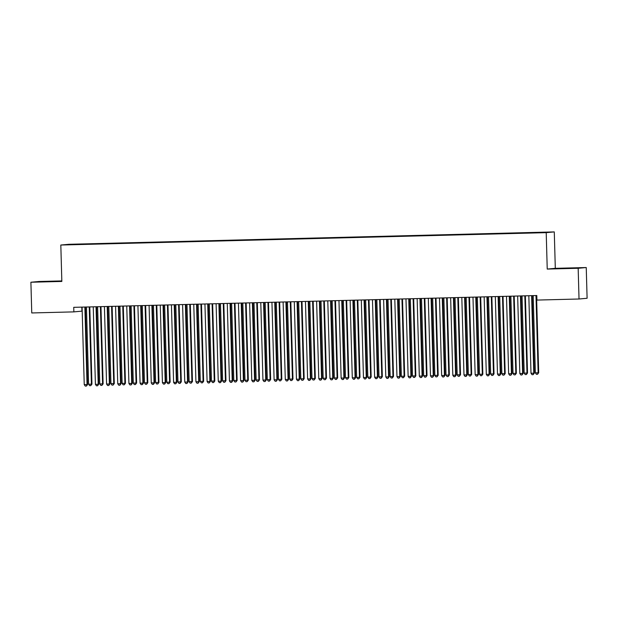 <?xml version="1.0" encoding="UTF-8"?>
<svg xmlns="http://www.w3.org/2000/svg" width="618" height="618" viewBox="0 0 618 618"><rect width="100%" height="100%" fill="white"/><g stroke="black" fill="none" stroke-linecap="round" stroke-linejoin="round"><path stroke-width="0.93" d="M48.76 281.623L59.336 281.221L48.76 281.623M564.976 268.459L575.559 268.058L564.976 268.459M81.831 307.123L81.939 311.14L73.866 311.881L31.757 312.955L30.9 282.233L61.839 281.445L60.819 245.029L68.899 244.295L554.284 231.912L546.212 232.654L60.819 245.029M61.823 280.912L38.973 281.491L30.9 282.233M555.304 268.328L547.231 269.069L578.17 268.282L586.243 267.54L555.304 268.328L554.284 231.912M586.243 267.54L587.1 298.262L579.027 299.004L578.17 268.282M70.406 244.628L548.243 232.221L83.291 244.357M70.228 244.411L83.283 244.033M579.027 299.004L536.918 300.078L536.795 295.528L73.735 307.331L73.866 311.881M547.231 269.069L546.212 232.654M531.727 295.651L531.704 295.713A1.136 1.12 -95.2 0 0 531.635 296.146L533.782 373.179L530.993 373.249L528.838 296.215A1.136 1.12 -95.2 0 0 528.745 295.79L528.722 295.728M532.26 295.643L532.245 295.667A1.136 1.12 -95.2 0 0 532.175 296.092L534.331 373.133L533.782 373.179L533.149 374.662L532.036 374.693L530.993 373.249M534.331 373.133L533.149 374.662M533.179 295.613A1.136 1.12 84.8 0 1 533.203 295.813L535.358 372.855L538.147 372.778L538.695 372.731L536.548 295.69A1.136 1.12 84.8 0 1 536.548 295.528M538.695 372.731L537.521 374.269L538.147 372.778L535.999 295.744A1.136 1.12 84.8 0 1 536.007 295.543M537.521 374.269L536.401 374.292L535.358 372.855M520.557 295.937L520.534 295.999A1.136 1.12 -95.2 0 0 520.464 296.431L522.619 373.465L519.823 373.535L517.675 296.501A1.136 1.12 -95.2 0 0 517.583 296.076L517.552 296.014M521.09 295.922L521.082 295.952A1.136 1.12 -95.2 0 0 521.013 296.377L523.16 373.411L522.619 373.465L521.986 374.948L520.866 374.979L519.823 373.535M523.16 373.411L521.986 374.948M509.386 296.223L509.363 296.285A1.136 1.12 -95.2 0 0 509.294 296.71L511.449 373.751L508.653 373.82L506.505 296.787A1.136 1.12 -95.2 0 0 506.412 296.362L506.381 296.3M509.92 296.207L509.912 296.238A1.136 1.12 -95.2 0 0 509.842 296.663L511.99 373.697L511.449 373.751L510.816 375.234L509.695 375.265L508.653 373.82M511.99 373.697L510.816 375.234M522.017 295.898A1.136 1.12 84.8 0 1 522.04 296.099L524.188 373.133L526.984 373.063L527.525 373.017L525.377 295.976A1.136 1.12 84.8 0 1 525.385 295.813M527.525 373.017L526.351 374.547L526.984 373.063L524.829 296.03A1.136 1.12 84.8 0 1 524.844 295.829M526.351 374.547L525.23 374.578L524.188 373.133M510.847 296.184A1.136 1.12 84.8 0 1 510.87 296.385L513.017 373.419L515.814 373.349L516.362 373.303L514.207 296.261A1.136 1.12 84.8 0 1 514.215 296.099M516.362 373.303L515.18 374.832L515.814 373.349L513.658 296.316A1.136 1.12 84.8 0 1 513.674 296.115M515.18 374.832L514.06 374.863L513.017 373.419M498.216 296.509L498.193 296.57A1.136 1.12 -95.2 0 0 498.123 296.995L500.279 374.037L497.49 374.106L495.335 297.065A1.136 1.12 -95.2 0 0 495.242 296.648L495.219 296.586M498.749 296.493L498.741 296.524A1.136 1.12 -95.2 0 0 498.672 296.949L500.827 373.983L500.279 374.037L499.645 375.52L498.533 375.551L497.49 374.106M500.827 373.983L499.645 375.52M487.054 296.794L487.03 296.856A1.136 1.12 -95.2 0 0 486.961 297.281L489.108 374.315L486.32 374.392L484.164 297.351A1.136 1.12 -95.2 0 0 484.072 296.934L484.048 296.872M487.03 296.856L487.571 296.802A1.136 1.12 -95.2 0 0 487.502 297.235L489.657 374.269L489.108 374.315L488.475 375.806L487.363 375.837L486.32 374.392M489.657 374.269L488.475 375.806M499.676 296.47A1.136 1.12 84.8 0 1 499.699 296.671L501.855 373.705L504.643 373.635L505.192 373.581L503.037 296.547A1.136 1.12 84.8 0 1 503.044 296.385M505.192 373.581L504.01 375.118L504.643 373.635L502.496 296.601A1.136 1.12 84.8 0 1 502.504 296.401M504.01 375.118L502.897 375.149L501.855 373.705M488.506 296.756A1.136 1.12 84.8 0 1 488.529 296.957L490.684 373.99L493.473 373.921L494.021 373.867L491.866 296.833A1.136 1.12 84.8 0 1 491.874 296.671M494.021 373.867L492.84 375.404L493.473 373.921L491.325 296.879A1.136 1.12 84.8 0 1 491.333 296.686M492.84 375.404L491.727 375.435L490.684 373.99M475.883 297.08L475.86 297.142A1.136 1.12 -95.2 0 0 475.79 297.567L477.938 374.601L475.149 374.678L472.994 297.637A1.136 1.12 -95.2 0 0 472.901 297.219L472.878 297.15M476.416 297.065L476.401 297.088A1.136 1.12 -95.2 0 0 476.339 297.521L478.486 374.554L477.938 374.601L477.312 376.092L476.192 376.115L475.149 374.678M478.486 374.554L477.312 376.092M477.343 297.042A1.136 1.12 84.8 0 1 477.366 297.235L479.514 374.276L482.31 374.207L482.851 374.153L480.704 297.119A1.136 1.12 84.8 0 1 480.711 296.957M482.851 374.153L481.677 375.69L482.31 374.207L480.155 297.165A1.136 1.12 84.8 0 1 480.163 296.964M481.677 375.69L480.557 375.721L479.514 374.276M464.713 297.358L464.69 297.428A1.136 1.12 -95.2 0 0 464.62 297.853L466.775 374.887L463.979 374.956L461.831 297.922A1.136 1.12 -95.2 0 0 461.739 297.497L461.708 297.436M465.246 297.351L465.238 297.374A1.136 1.12 -95.2 0 0 465.169 297.799L467.316 374.84L466.775 374.887L466.142 376.377L465.022 376.401L463.979 374.956M467.316 374.84L466.142 376.377M466.173 297.328A1.136 1.12 84.8 0 1 466.196 297.521L468.344 374.562L471.14 374.485L471.681 374.438L469.533 297.405A1.136 1.12 84.8 0 1 469.541 297.243M471.681 374.438L470.507 375.976L471.14 374.485L468.985 297.451A1.136 1.12 84.8 0 1 469 297.25M470.507 375.976L469.386 375.999L468.344 374.562M453.542 297.644L453.519 297.706A1.136 1.12 -95.2 0 0 453.45 298.139L455.605 375.172L452.809 375.242L450.661 298.208A1.136 1.12 -95.2 0 0 450.568 297.783L450.537 297.721M453.519 297.706L454.068 297.66A1.136 1.12 -95.2 0 0 453.998 298.085L456.146 375.126L455.605 375.172L454.972 376.656L453.851 376.686L452.809 375.242M456.146 375.126L454.972 376.656M442.372 297.93L442.349 297.992A1.136 1.12 -95.2 0 0 442.287 298.424L444.435 375.458L441.646 375.528L439.491 298.494A1.136 1.12 -95.2 0 0 439.398 298.069L439.375 298.007M442.905 297.915L442.897 297.946A1.136 1.12 -95.2 0 0 442.828 298.37L444.983 375.404L444.435 375.458L443.801 376.941L442.689 376.972L441.646 375.528M444.983 375.404L443.801 376.941M431.209 298.216L431.186 298.278A1.136 1.12 -95.2 0 0 431.117 298.703L433.264 375.744L430.476 375.814L428.32 298.78A1.136 1.12 -95.2 0 0 428.228 298.355L428.204 298.293M431.743 298.2L431.727 298.231A1.136 1.12 -95.2 0 0 431.658 298.656L433.813 375.69L433.264 375.744L432.631 377.227L431.519 377.258L430.476 375.814M433.813 375.69L432.631 377.227M420.039 298.502L420.016 298.564A1.136 1.12 -95.2 0 0 419.946 298.988L422.102 376.03L419.305 376.099L417.158 299.066A1.136 1.12 -95.2 0 0 417.065 298.641L417.034 298.579M420.572 298.486L420.564 298.517A1.136 1.12 -95.2 0 0 420.495 298.942L422.642 375.976L422.102 376.03L421.468 377.513L420.348 377.544L419.305 376.099M422.642 375.976L421.468 377.513M408.869 298.788L408.846 298.849A1.136 1.12 -95.2 0 0 408.776 299.274L410.931 376.316L408.135 376.385L405.987 299.344A1.136 1.12 -95.2 0 0 405.895 298.927L405.864 298.865M409.402 298.772L409.394 298.795A1.136 1.12 -95.2 0 0 409.325 299.228L411.472 376.262L410.931 376.316L410.298 377.799L409.178 377.83L408.135 376.385M411.472 376.262L410.298 377.799M397.698 299.073L397.675 299.135A1.136 1.12 -95.2 0 0 397.606 299.56L399.761 376.594L396.965 376.671L394.817 299.63A1.136 1.12 -95.2 0 0 394.724 299.212L394.701 299.151M397.675 299.135L398.224 299.081A1.136 1.12 -95.2 0 0 398.154 299.514L400.31 376.547L399.761 376.594L399.128 378.085L398.007 378.108L396.965 376.671M400.31 376.547L399.128 378.085M386.528 299.359L386.513 299.421A1.136 1.12 -95.2 0 0 386.443 299.846L388.591 376.88L385.802 376.957L383.647 299.915A1.136 1.12 -95.2 0 0 383.554 299.491L383.531 299.429M387.061 299.344L387.053 299.367A1.136 1.12 -95.2 0 0 386.984 299.792L389.139 376.833L388.591 376.88L387.957 378.37L386.845 378.394L385.802 376.957M389.139 376.833L387.957 378.37M375.365 299.637L375.342 299.707A1.136 1.12 -95.2 0 0 375.273 300.132L377.42 377.165L374.632 377.235L372.476 300.201A1.136 1.12 -95.2 0 0 372.384 299.776L372.36 299.715M375.899 299.63L375.883 299.653A1.136 1.12 -95.2 0 0 375.814 300.078L377.969 377.119L377.42 377.165L376.787 378.649L375.674 378.679L374.632 377.235M377.969 377.119L376.787 378.649M364.195 299.923L364.172 299.985A1.136 1.12 -95.2 0 0 364.102 300.418L366.258 377.451L363.461 377.521L361.314 300.487A1.136 1.12 -95.2 0 0 361.221 300.062L361.19 300M364.172 299.985L364.72 299.939A1.136 1.12 -95.2 0 0 364.651 300.363L366.798 377.405L366.258 377.451L365.624 378.934L364.504 378.965L363.461 377.521M366.798 377.405L365.624 378.934M455.002 297.613A1.136 1.12 84.8 0 1 455.026 297.806L457.173 374.848L459.97 374.771L460.518 374.724L458.363 297.691A1.136 1.12 84.8 0 1 458.371 297.521M460.518 374.724L459.336 376.262L459.97 374.771L457.814 297.737A1.136 1.12 84.8 0 1 457.83 297.536M459.336 376.262L458.216 376.285L457.173 374.848M443.832 297.891A1.136 1.12 84.8 0 1 443.855 298.092L446.011 375.126L448.799 375.056L449.348 375.01L447.193 297.969A1.136 1.12 84.8 0 1 447.2 297.806M449.348 375.01L448.166 376.547L448.799 375.056L446.652 298.023A1.136 1.12 84.8 0 1 446.66 297.822M448.166 376.547L447.053 376.571L446.011 375.126M432.662 298.177A1.136 1.12 84.8 0 1 432.685 298.378L434.84 375.412L437.629 375.342L438.177 375.296L436.022 298.255A1.136 1.12 84.8 0 1 436.03 298.092M438.177 375.296L436.996 376.825L437.629 375.342L435.481 298.309A1.136 1.12 84.8 0 1 435.489 298.108M436.996 376.825L435.883 376.856L434.84 375.412M421.499 298.463A1.136 1.12 84.8 0 1 421.522 298.664L423.67 375.698L426.466 375.628L427.007 375.574L424.86 298.54A1.136 1.12 84.8 0 1 424.867 298.378M427.007 375.574L425.833 377.111L426.466 375.628L424.311 298.594A1.136 1.12 84.8 0 1 424.327 298.394M425.833 377.111L424.713 377.142L423.67 375.698M410.329 298.749A1.136 1.12 84.8 0 1 410.352 298.95L412.5 375.983L415.296 375.914L415.837 375.86L413.689 298.826A1.136 1.12 84.8 0 1 413.697 298.664M415.837 375.86L414.663 377.397L415.296 375.914L413.141 298.873A1.136 1.12 84.8 0 1 413.156 298.679M414.663 377.397L413.542 377.428L412.5 375.983M399.158 299.035A1.136 1.12 84.8 0 1 399.182 299.236L401.337 376.269L404.126 376.2L404.674 376.146L402.519 299.112A1.136 1.12 84.8 0 1 402.527 298.95M404.674 376.146L403.492 377.683L404.126 376.2L401.97 299.158A1.136 1.12 84.8 0 1 401.986 298.957M403.492 377.683L402.38 377.714L401.337 376.269M387.988 299.321A1.136 1.12 84.8 0 1 388.011 299.514L390.167 376.555L392.955 376.486L393.504 376.432L391.349 299.398A1.136 1.12 84.8 0 1 391.356 299.236M393.504 376.432L392.322 377.969L392.955 376.486L390.808 299.444A1.136 1.12 84.8 0 1 390.815 299.243M392.322 377.969L391.209 378L390.167 376.555M376.818 299.606A1.136 1.12 84.8 0 1 376.841 299.8L378.996 376.841L381.785 376.764L382.333 376.717L380.186 299.684A1.136 1.12 84.8 0 1 380.186 299.514M382.333 376.717L381.159 378.255L381.785 376.764L379.637 299.73A1.136 1.12 84.8 0 1 379.645 299.529M381.159 378.255L380.039 378.278L378.996 376.841M365.655 299.885A1.136 1.12 84.8 0 1 365.678 300.085L367.826 377.119L370.622 377.05L371.163 377.003L369.016 299.962A1.136 1.12 84.8 0 1 369.023 299.8M371.163 377.003L369.989 378.54L370.622 377.05L368.467 300.016A1.136 1.12 84.8 0 1 368.482 299.815M369.989 378.54L368.869 378.564L367.826 377.119M353.025 300.209L353.002 300.271A1.136 1.12 -95.2 0 0 352.932 300.703L355.087 377.737L352.291 377.807L350.143 300.773A1.136 1.12 -95.2 0 0 350.051 300.348L350.02 300.286M353.558 300.194L353.55 300.224A1.136 1.12 -95.2 0 0 353.481 300.649L355.628 377.683L355.087 377.737L354.454 379.22L353.334 379.251L352.291 377.807M355.628 377.683L354.454 379.22M354.485 300.17A1.136 1.12 84.8 0 1 354.508 300.371L356.656 377.405L359.452 377.335L360 377.289L357.845 300.248A1.136 1.12 84.8 0 1 357.853 300.085M360 377.289L358.819 378.819L359.452 377.335L357.297 300.302A1.136 1.12 84.8 0 1 357.312 300.101M358.819 378.819L357.698 378.849L356.656 377.405M341.854 300.495L341.831 300.557A1.136 1.12 -95.2 0 0 341.762 300.981L343.917 378.023L341.128 378.092L338.973 301.059A1.136 1.12 -95.2 0 0 338.88 300.634L338.857 300.572M342.387 300.479L342.38 300.51A1.136 1.12 -95.2 0 0 342.31 300.935L344.465 377.969L343.917 378.023L343.284 379.506L342.171 379.537L341.128 378.092M344.465 377.969L343.284 379.506M343.314 300.456A1.136 1.12 84.8 0 1 343.338 300.657L345.493 377.691L348.282 377.621L348.83 377.575L346.675 300.533A1.136 1.12 84.8 0 1 346.683 300.371M348.83 377.575L347.648 379.104L348.282 377.621L346.134 300.587A1.136 1.12 84.8 0 1 346.142 300.387M347.648 379.104L346.536 379.135L345.493 377.691M330.692 300.781L330.669 300.842A1.136 1.12 -95.2 0 0 330.599 301.267L332.747 378.309L329.958 378.378L327.803 301.337A1.136 1.12 -95.2 0 0 327.71 300.92L327.687 300.858M331.217 300.765L331.209 300.796A1.136 1.12 -95.2 0 0 331.14 301.221L333.295 378.255L332.747 378.309L332.113 379.792L331.001 379.823L329.958 378.378M333.295 378.255L332.113 379.792M332.144 300.742A1.136 1.12 84.8 0 1 332.167 300.943L334.323 377.977L337.111 377.907L337.66 377.853L335.504 300.819A1.136 1.12 84.8 0 1 335.512 300.657M337.66 377.853L336.478 379.39L337.111 377.907L334.964 300.873A1.136 1.12 84.8 0 1 334.971 300.672M336.478 379.39L335.365 379.421L334.323 377.977M319.521 301.066L319.498 301.128A1.136 1.12 -95.2 0 0 319.429 301.553L321.576 378.587L318.788 378.664L316.632 301.623A1.136 1.12 -95.2 0 0 316.54 301.205L316.516 301.144M320.054 301.051L320.039 301.074A1.136 1.12 -95.2 0 0 319.977 301.507L322.125 378.54L321.576 378.587L320.951 380.078L319.83 380.101L318.788 378.664M322.125 378.54L320.951 380.078M320.981 301.028A1.136 1.12 84.8 0 1 321.005 301.229L323.152 378.262L325.949 378.193L326.489 378.139L324.342 301.105A1.136 1.12 84.8 0 1 324.342 300.943M326.489 378.139L325.315 379.676L325.949 378.193L323.793 301.151A1.136 1.12 84.8 0 1 323.801 300.958M325.315 379.676L324.195 379.707L323.152 378.262M308.351 301.352L308.328 301.414A1.136 1.12 -95.2 0 0 308.258 301.839L310.414 378.873L307.617 378.95L305.47 301.908A1.136 1.12 -95.2 0 0 305.377 301.484L305.346 301.422M308.328 301.414L308.876 301.36A1.136 1.12 -95.2 0 0 308.807 301.793L310.954 378.826L310.414 378.873L309.78 380.364L308.66 380.387L307.617 378.95M310.954 378.826L309.78 380.364M309.811 301.314A1.136 1.12 84.8 0 1 309.834 301.507L311.982 378.548L314.778 378.479L315.319 378.425L313.171 301.391A1.136 1.12 84.8 0 1 313.179 301.229M315.319 378.425L314.145 379.962L314.778 378.479L312.623 301.437A1.136 1.12 84.8 0 1 312.638 301.236M314.145 379.962L313.025 379.993L311.982 378.548M297.181 301.63L297.158 301.7A1.136 1.12 -95.2 0 0 297.088 302.125L299.243 379.158L296.447 379.228L294.299 302.194A1.136 1.12 -95.2 0 0 294.207 301.769L294.176 301.708M297.714 301.623L297.706 301.646A1.136 1.12 -95.2 0 0 297.637 302.071L299.784 379.112L299.243 379.158L298.61 380.649L297.49 380.673L296.447 379.228M299.784 379.112L298.61 380.649M298.641 301.599A1.136 1.12 84.8 0 1 298.664 301.793L300.811 378.834L303.608 378.757L304.156 378.71L302.001 301.677A1.136 1.12 84.8 0 1 302.009 301.514M304.156 378.71L302.974 380.248L303.608 378.757L301.453 301.723A1.136 1.12 84.8 0 1 301.468 301.522M302.974 380.248L301.854 380.271L300.811 378.834M286.01 301.916L285.987 301.978A1.136 1.12 -95.2 0 0 285.925 302.411L288.073 379.444L285.284 379.514L283.129 302.48A1.136 1.12 -95.2 0 0 283.036 302.055L283.013 301.993M286.543 301.908L286.536 301.932A1.136 1.12 -95.2 0 0 286.466 302.356L288.621 379.398L288.073 379.444L287.44 380.927L286.327 380.958L285.284 379.514M288.621 379.398L287.44 380.927M287.47 301.878A1.136 1.12 84.8 0 1 287.494 302.078L289.649 379.12L292.438 379.043L292.986 378.996L290.831 301.963A1.136 1.12 84.8 0 1 290.839 301.793M292.986 378.996L291.804 380.534L292.438 379.043L290.29 302.009A1.136 1.12 84.8 0 1 290.298 301.808M291.804 380.534L290.692 380.557L289.649 379.12M274.848 302.202L274.825 302.264A1.136 1.12 -95.2 0 0 274.755 302.696L276.903 379.73L274.114 379.8L271.959 302.766A1.136 1.12 -95.2 0 0 271.866 302.341L271.843 302.279M275.381 302.187L275.365 302.217A1.136 1.12 -95.2 0 0 275.296 302.642L277.451 379.676L276.903 379.73L276.269 381.213L275.157 381.244L274.114 379.8M277.451 379.676L276.269 381.213M276.3 302.163A1.136 1.12 84.8 0 1 276.323 302.364L278.479 379.398L281.267 379.328L281.816 379.282L279.66 302.241A1.136 1.12 84.8 0 1 279.668 302.078M281.816 379.282L280.634 380.819L281.267 379.328L279.12 302.295A1.136 1.12 84.8 0 1 279.127 302.094M280.634 380.819L279.521 380.842L278.479 379.398M263.677 302.488L263.654 302.55A1.136 1.12 -95.2 0 0 263.585 302.974L265.74 380.016L262.944 380.085L260.796 303.052A1.136 1.12 -95.2 0 0 260.703 302.627L260.672 302.565M264.21 302.472L264.203 302.503A1.136 1.12 -95.2 0 0 264.133 302.928L266.281 379.962L265.74 380.016L265.107 381.499L263.986 381.53L262.944 380.085M266.281 379.962L265.107 381.499M265.137 302.449A1.136 1.12 84.8 0 1 265.161 302.65L267.308 379.684L270.105 379.614L270.645 379.568L268.498 302.526A1.136 1.12 84.8 0 1 268.506 302.364M270.645 379.568L269.471 381.097L270.105 379.614L267.949 302.581A1.136 1.12 84.8 0 1 267.965 302.38M269.471 381.097L268.351 381.128L267.308 379.684M252.507 302.774L252.484 302.835A1.136 1.12 -95.2 0 0 252.414 303.26L254.57 380.302L251.773 380.371L249.626 303.338A1.136 1.12 -95.2 0 0 249.533 302.913L249.502 302.851M253.04 302.758L253.032 302.789A1.136 1.12 -95.2 0 0 252.963 303.214L255.11 380.248L254.57 380.302L253.936 381.785L252.816 381.816L251.773 380.371M255.11 380.248L253.936 381.785M253.967 302.735A1.136 1.12 84.8 0 1 253.99 302.936L256.138 379.97L258.934 379.9L259.475 379.846L257.327 302.812A1.136 1.12 84.8 0 1 257.335 302.65M259.475 379.846L258.301 381.383L258.934 379.9L256.779 302.866A1.136 1.12 84.8 0 1 256.794 302.666M258.301 381.383L257.181 381.414L256.138 379.97M241.337 303.059L241.314 303.121A1.136 1.12 -95.2 0 0 241.244 303.546L243.399 380.588L240.603 380.657L238.455 303.616A1.136 1.12 -95.2 0 0 238.363 303.199L238.339 303.137M241.314 303.121L241.862 303.067A1.136 1.12 -95.2 0 0 241.792 303.5L243.948 380.534L243.399 380.588L242.766 382.071L241.646 382.102L240.603 380.657M243.948 380.534L242.766 382.071M242.797 303.021A1.136 1.12 84.8 0 1 242.82 303.222L244.975 380.255L247.764 380.186L248.312 380.132L246.157 303.098A1.136 1.12 84.8 0 1 246.165 302.936M248.312 380.132L247.13 381.669L247.764 380.186L245.609 303.144A1.136 1.12 84.8 0 1 245.624 302.951M247.13 381.669L246.018 381.7L244.975 380.255M230.166 303.345L230.151 303.407A1.136 1.12 -95.2 0 0 230.081 303.832L232.229 380.866L229.44 380.943L227.285 303.901A1.136 1.12 -95.2 0 0 227.192 303.484L227.169 303.423M230.699 303.33L230.692 303.353A1.136 1.12 -95.2 0 0 230.622 303.786L232.777 380.819L232.229 380.866L231.595 382.357L230.483 382.38L229.44 380.943M232.777 380.819L231.595 382.357M231.626 303.307A1.136 1.12 84.8 0 1 231.65 303.508L233.805 380.541L236.594 380.472L237.142 380.418L234.987 303.384A1.136 1.12 84.8 0 1 234.994 303.222M237.142 380.418L235.96 381.955L236.594 380.472L234.446 303.43A1.136 1.12 84.8 0 1 234.454 303.229M235.96 381.955L234.848 381.986L233.805 380.541M219.004 303.623L218.981 303.693A1.136 1.12 -95.2 0 0 218.911 304.118L221.059 381.151L218.27 381.221L216.115 304.187A1.136 1.12 -95.2 0 0 216.022 303.762L215.999 303.701M219.537 303.616L219.521 303.639A1.136 1.12 -95.2 0 0 219.452 304.064L221.607 381.105L221.059 381.151L220.425 382.642L219.313 382.666L218.27 381.221M221.607 381.105L220.425 382.642M220.456 303.592A1.136 1.12 84.8 0 1 220.479 303.786L222.634 380.827L225.423 380.758L225.972 380.703L223.824 303.67A1.136 1.12 84.8 0 1 223.824 303.508M225.972 380.703L224.797 382.241L225.423 380.758L223.276 303.716A1.136 1.12 84.8 0 1 223.283 303.515M224.797 382.241L223.677 382.272L222.634 380.827M207.833 303.909L207.81 303.979A1.136 1.12 -95.2 0 0 207.741 304.404L209.896 381.437L207.1 381.507L204.952 304.473A1.136 1.12 -95.2 0 0 204.859 304.048L204.828 303.986M208.366 303.901L208.359 303.925A1.136 1.12 -95.2 0 0 208.289 304.35L210.437 381.391L209.896 381.437L209.263 382.921L208.142 382.951L207.1 381.507M210.437 381.391L209.263 382.921M209.293 303.878A1.136 1.12 84.8 0 1 209.317 304.071L211.464 381.113L214.261 381.036L214.801 380.989L212.654 303.956A1.136 1.12 84.8 0 1 212.662 303.786M214.801 380.989L213.627 382.527L214.261 381.036L212.105 304.002A1.136 1.12 84.8 0 1 212.121 303.801M213.627 382.527L212.507 382.55L211.464 381.113M196.663 304.195L196.64 304.257A1.136 1.12 -95.2 0 0 196.57 304.689L198.726 381.723L195.929 381.793L193.782 304.759A1.136 1.12 -95.2 0 0 193.689 304.334L193.658 304.272M197.196 304.18L197.188 304.21A1.136 1.12 -95.2 0 0 197.119 304.635L199.266 381.677L198.726 381.723L198.092 383.206L196.972 383.237L195.929 381.793M199.266 381.677L198.092 383.206M198.123 304.156A1.136 1.12 84.8 0 1 198.146 304.357L200.294 381.391L203.09 381.321L203.639 381.275L201.483 304.234A1.136 1.12 84.8 0 1 201.491 304.071M203.639 381.275L202.457 382.812L203.09 381.321L200.935 304.288A1.136 1.12 84.8 0 1 200.95 304.087M202.457 382.812L201.337 382.836L200.294 381.391M185.493 304.481L185.47 304.543A1.136 1.12 -95.2 0 0 185.4 304.975L187.555 382.009L184.767 382.079L182.611 305.045A1.136 1.12 -95.2 0 0 182.519 304.62L182.495 304.558M185.47 304.543L186.018 304.496A1.136 1.12 -95.2 0 0 185.948 304.921L188.104 381.955L187.555 382.009L186.922 383.492L185.809 383.523L184.767 382.079M188.104 381.955L186.922 383.492M186.953 304.442A1.136 1.12 84.8 0 1 186.976 304.643L189.131 381.677L191.92 381.607L192.468 381.561L190.313 304.519A1.136 1.12 84.8 0 1 190.321 304.357M192.468 381.561L191.286 383.09L191.92 381.607L189.772 304.574A1.136 1.12 84.8 0 1 189.78 304.373M191.286 383.09L190.174 383.121L189.131 381.677M174.33 304.767L174.307 304.829A1.136 1.12 -95.2 0 0 174.237 305.253L176.385 382.295L173.596 382.364L171.441 305.331A1.136 1.12 -95.2 0 0 171.348 304.906L171.325 304.844M174.855 304.751L174.848 304.782A1.136 1.12 -95.2 0 0 174.778 305.207L176.933 382.241L176.385 382.295L175.751 383.778L174.639 383.809L173.596 382.364M176.933 382.241L175.751 383.778M175.782 304.728A1.136 1.12 84.8 0 1 175.806 304.929L177.961 381.963L180.75 381.893L181.298 381.847L179.143 304.805A1.136 1.12 84.8 0 1 179.15 304.643M181.298 381.847L180.116 383.376L180.75 381.893L178.602 304.859A1.136 1.12 84.8 0 1 178.61 304.659M180.116 383.376L179.004 383.407L177.961 381.963M163.16 305.053L163.137 305.114A1.136 1.12 -95.2 0 0 163.067 305.539L165.215 382.581L162.426 382.65L160.271 305.609A1.136 1.12 -95.2 0 0 160.178 305.192L160.155 305.13M163.693 305.037L163.677 305.068A1.136 1.12 -95.2 0 0 163.615 305.493L165.763 382.527L165.215 382.581L164.589 384.064L163.469 384.095L162.426 382.65M165.763 382.527L164.589 384.064M164.62 305.014A1.136 1.12 84.8 0 1 164.643 305.215L166.79 382.248L169.587 382.179L170.128 382.125L167.98 305.091A1.136 1.12 84.8 0 1 167.98 304.929M170.128 382.125L168.953 383.662L169.587 382.179L167.432 305.145A1.136 1.12 84.8 0 1 167.439 304.944M168.953 383.662L167.833 383.693L166.79 382.248M151.989 305.338L151.966 305.4A1.136 1.12 -95.2 0 0 151.897 305.825L154.052 382.859L151.256 382.936L149.108 305.895A1.136 1.12 -95.2 0 0 149.015 305.477L148.984 305.416M151.966 305.4L152.515 305.346A1.136 1.12 -95.2 0 0 152.445 305.779L154.593 382.812L154.052 382.859L153.418 384.35L152.298 384.373L151.256 382.936M154.593 382.812L153.418 384.35M153.449 305.3A1.136 1.12 84.8 0 1 153.473 305.501L155.62 382.534L158.417 382.465L158.957 382.411L156.81 305.377A1.136 1.12 84.8 0 1 156.817 305.215M158.957 382.411L157.783 383.948L158.417 382.465L156.261 305.423A1.136 1.12 84.8 0 1 156.277 305.23M157.783 383.948L156.663 383.979L155.62 382.534M140.819 305.624L140.796 305.686A1.136 1.12 -95.2 0 0 140.726 306.111L142.882 383.145L140.085 383.222L137.938 306.18A1.136 1.12 -95.2 0 0 137.845 305.755L137.814 305.694M141.352 305.609L141.344 305.632A1.136 1.12 -95.2 0 0 141.275 306.064L143.422 383.098L142.882 383.145L142.248 384.635L141.128 384.659L140.085 383.222M143.422 383.098L142.248 384.635M142.279 305.586A1.136 1.12 84.8 0 1 142.302 305.779L144.45 382.82L147.246 382.751L147.795 382.696L145.639 305.663A1.136 1.12 84.8 0 1 145.647 305.501M147.795 382.696L146.613 384.234L147.246 382.751L145.091 305.709A1.136 1.12 84.8 0 1 145.106 305.508M146.613 384.234L145.493 384.265L144.45 382.82M129.649 305.902L129.626 305.972A1.136 1.12 -95.2 0 0 129.564 306.397L131.711 383.43L128.923 383.5L126.767 306.466A1.136 1.12 -95.2 0 0 126.675 306.041L126.651 305.98M129.626 305.972L130.174 305.918A1.136 1.12 -95.2 0 0 130.104 306.343L132.26 383.384L131.711 383.43L131.078 384.921L129.965 384.944L128.923 383.5M132.26 383.384L131.078 384.921M131.109 305.871A1.136 1.12 84.8 0 1 131.132 306.064L133.287 383.106L136.076 383.029L136.624 382.982L134.469 305.949A1.136 1.12 84.8 0 1 134.477 305.779M136.624 382.982L135.442 384.52L136.076 383.029L133.928 305.995A1.136 1.12 84.8 0 1 133.936 305.794M135.442 384.52L134.33 384.543L133.287 383.106M118.486 306.188L118.463 306.25A1.136 1.12 -95.2 0 0 118.393 306.683L120.541 383.716L117.752 383.786L115.597 306.752A1.136 1.12 -95.2 0 0 115.504 306.327L115.481 306.265M119.019 306.18L119.004 306.204A1.136 1.12 -95.2 0 0 118.934 306.628L121.089 383.67L120.541 383.716L119.907 385.199L118.795 385.23L117.752 383.786M121.089 383.67L119.907 385.199M119.938 306.149A1.136 1.12 84.8 0 1 119.962 306.35L122.117 383.392L124.906 383.314L125.454 383.268L123.299 306.227A1.136 1.12 84.8 0 1 123.306 306.064M125.454 383.268L124.272 384.805L124.906 383.314L122.758 306.281A1.136 1.12 84.8 0 1 122.766 306.08M124.272 384.805L123.16 384.829L122.117 383.392M107.316 306.474L107.293 306.536A1.136 1.12 -95.2 0 0 107.223 306.968L109.371 384.002L106.582 384.072L104.434 307.038A1.136 1.12 -95.2 0 0 104.342 306.613L104.311 306.551M107.849 306.458L107.833 306.489A1.136 1.12 -95.2 0 0 107.771 306.914L109.919 383.948L109.371 384.002L108.745 385.485L107.625 385.516L106.582 384.072M109.919 383.948L108.745 385.485M108.776 306.435A1.136 1.12 84.8 0 1 108.799 306.636L110.946 383.67L113.743 383.6L114.284 383.554L112.136 306.513A1.136 1.12 84.8 0 1 112.144 306.35M114.284 383.554L113.109 385.084L113.743 383.6L111.588 306.567A1.136 1.12 84.8 0 1 111.603 306.366M113.109 385.084L111.989 385.114L110.946 383.67M96.145 306.76L96.122 306.822A1.136 1.12 -95.2 0 0 96.053 307.246L98.208 384.288L95.411 384.357L93.264 307.324A1.136 1.12 -95.2 0 0 93.171 306.899L93.14 306.837M96.122 306.822L96.671 306.775A1.136 1.12 -95.2 0 0 96.601 307.2L98.749 384.234L98.208 384.288L97.574 385.771L96.454 385.802L95.411 384.357M98.749 384.234L97.574 385.771M97.605 306.721A1.136 1.12 84.8 0 1 97.629 306.922L99.776 383.956L102.573 383.886L103.113 383.84L100.966 306.798A1.136 1.12 84.8 0 1 100.973 306.636M103.113 383.84L101.939 385.369L102.573 383.886L100.417 306.852A1.136 1.12 84.8 0 1 100.433 306.652M101.939 385.369L100.819 385.4L99.776 383.956M84.975 307.046L84.952 307.107A1.136 1.12 -95.2 0 0 84.882 307.532L87.038 384.574L84.241 384.643L82.094 307.609A1.136 1.12 -95.2 0 0 82.001 307.185L81.978 307.123M85.508 307.03L85.5 307.061A1.136 1.12 -95.2 0 0 85.431 307.486L87.586 384.52L87.038 384.574L86.404 386.057L85.284 386.088L84.241 384.643M87.586 384.52L86.404 386.057M86.435 307.007A1.136 1.12 84.8 0 1 86.458 307.208L88.613 384.241L91.402 384.172L91.951 384.118L89.795 307.084A1.136 1.12 84.8 0 1 89.803 306.922M91.951 384.118L90.769 385.655L91.402 384.172L89.247 307.138A1.136 1.12 84.8 0 1 89.262 306.937M90.769 385.655L89.656 385.686L88.613 384.241M531.704 295.713L532.245 295.667M531.635 296.146L532.175 296.092M536.548 295.69L535.999 295.744M520.534 295.999L521.082 295.952M520.464 296.431L521.013 296.377M509.363 296.285L509.912 296.238M509.294 296.71L509.842 296.663M525.377 295.976L524.829 296.03M514.207 296.261L513.658 296.316M498.193 296.57L498.741 296.524M498.123 296.995L498.672 296.949M486.961 297.281L487.502 297.235M503.037 296.547L502.496 296.601M491.866 296.833L491.325 296.879M475.86 297.142L476.401 297.088M475.79 297.567L476.339 297.521M480.704 297.119L480.155 297.165M464.69 297.428L465.238 297.374M464.62 297.853L465.169 297.799M469.533 297.405L468.985 297.451M453.45 298.139L453.998 298.085M442.349 297.992L442.897 297.946M442.287 298.424L442.828 298.37M431.186 298.278L431.727 298.231M431.117 298.703L431.658 298.656M420.016 298.564L420.564 298.517M419.946 298.988L420.495 298.942M408.846 298.849L409.394 298.795M408.776 299.274L409.325 299.228M397.606 299.56L398.154 299.514M386.513 299.421L387.053 299.367M386.443 299.846L386.984 299.792M375.342 299.707L375.883 299.653M375.273 300.132L375.814 300.078M364.102 300.418L364.651 300.363M458.363 297.691L457.814 297.737M447.193 297.969L446.652 298.023M436.022 298.255L435.481 298.309M424.86 298.54L424.311 298.594M413.689 298.826L413.141 298.873M402.519 299.112L401.97 299.158M391.349 299.398L390.808 299.444M380.186 299.684L379.637 299.73M369.016 299.962L368.467 300.016M353.002 300.271L353.55 300.224M352.932 300.703L353.481 300.649M357.845 300.248L357.297 300.302M341.831 300.557L342.38 300.51M341.762 300.981L342.31 300.935M346.675 300.533L346.134 300.587M330.669 300.842L331.209 300.796M330.599 301.267L331.14 301.221M335.504 300.819L334.964 300.873M319.498 301.128L320.039 301.074M319.429 301.553L319.977 301.507M324.342 301.105L323.793 301.151M308.258 301.839L308.807 301.793M313.171 301.391L312.623 301.437M297.158 301.7L297.706 301.646M297.088 302.125L297.637 302.071M302.001 301.677L301.453 301.723M285.987 301.978L286.536 301.932M285.925 302.411L286.466 302.356M290.831 301.963L290.29 302.009M274.825 302.264L275.365 302.217M274.755 302.696L275.296 302.642M279.66 302.241L279.12 302.295M263.654 302.55L264.203 302.503M263.585 302.974L264.133 302.928M268.498 302.526L267.949 302.581M252.484 302.835L253.032 302.789M252.414 303.26L252.963 303.214M257.327 302.812L256.779 302.866M241.244 303.546L241.792 303.5M246.157 303.098L245.609 303.144M230.151 303.407L230.692 303.353M230.081 303.832L230.622 303.786M234.987 303.384L234.446 303.43M218.981 303.693L219.521 303.639M218.911 304.118L219.452 304.064M223.824 303.67L223.276 303.716M207.81 303.979L208.359 303.925M207.741 304.404L208.289 304.35M212.654 303.956L212.105 304.002M196.64 304.257L197.188 304.21M196.57 304.689L197.119 304.635M201.483 304.234L200.935 304.288M185.4 304.975L185.948 304.921M190.313 304.519L189.772 304.574M174.307 304.829L174.848 304.782M174.237 305.253L174.778 305.207M179.143 304.805L178.602 304.859M163.137 305.114L163.677 305.068M163.067 305.539L163.615 305.493M167.98 305.091L167.432 305.145M151.897 305.825L152.445 305.779M156.81 305.377L156.261 305.423M140.796 305.686L141.344 305.632M140.726 306.111L141.275 306.064M145.639 305.663L145.091 305.709M129.564 306.397L130.104 306.343M134.469 305.949L133.928 305.995M118.463 306.25L119.004 306.204M118.393 306.683L118.934 306.628M123.299 306.227L122.758 306.281M107.293 306.536L107.833 306.489M107.223 306.968L107.771 306.914M112.136 306.513L111.588 306.567M96.053 307.246L96.601 307.2M100.966 306.798L100.417 306.852M84.952 307.107L85.5 307.061M84.882 307.532L85.431 307.486M89.795 307.084L89.247 307.138"/></g></svg>

